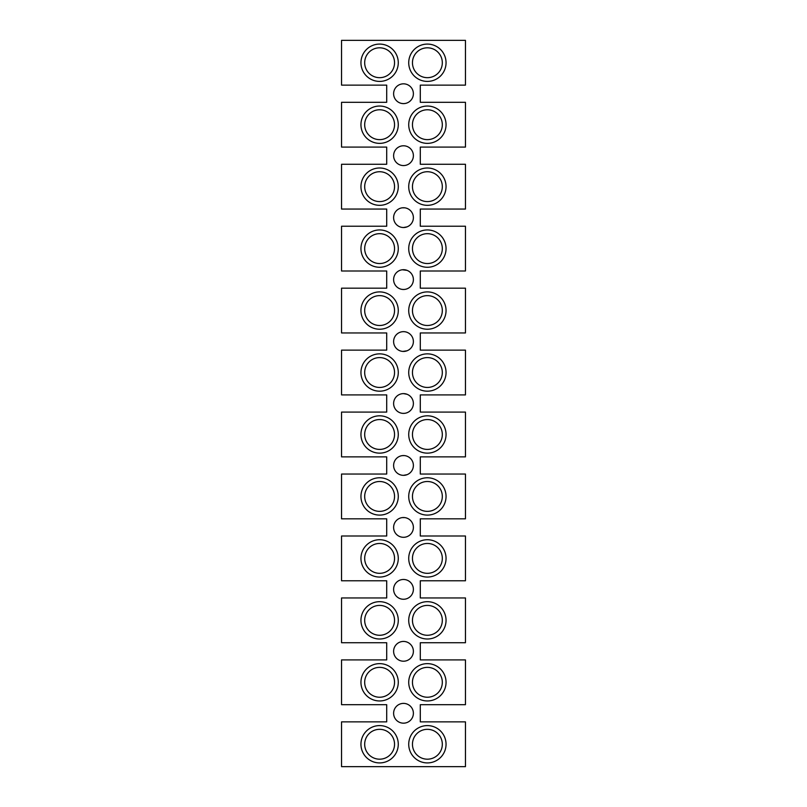 <?xml version="1.0" encoding="UTF-8"?>
<svg xmlns="http://www.w3.org/2000/svg" width="807" height="807" viewBox="0 0 807 807"><rect width="100%" height="100%" fill="white"/><g stroke="black" fill="none" stroke-linecap="round" stroke-linejoin="round"><path stroke-width="1.21" d="M465.457 40.35L341.543 40.35L341.543 85.139L386.704 85.139L386.704 102.307L341.543 102.307L341.543 147.096L386.704 147.096L386.704 164.265L341.543 164.265L341.543 209.053L386.704 209.053L386.704 226.212L341.543 226.212L341.543 271.001L386.704 271.001L386.704 288.17L341.543 288.17L341.543 332.958L386.704 332.958L386.704 350.127L341.543 350.127L341.543 394.916L386.704 394.916L386.704 412.084L341.543 412.084L341.543 456.873L386.704 456.873L386.704 474.042L341.543 474.042L341.543 518.83L386.704 518.83L386.704 535.999L341.543 535.999L341.543 580.788L386.704 580.788L386.704 597.947L341.543 597.947L341.543 642.735L386.704 642.735L386.704 659.904L341.543 659.904L341.543 704.693L386.704 704.693L386.704 721.862L341.543 721.862L341.543 766.65L465.457 766.65L465.457 721.862L420.296 721.862L420.296 704.693L465.457 704.693L465.457 659.904L420.296 659.904L420.296 642.735L465.457 642.735L465.457 597.947L420.296 597.947L420.296 580.788L465.457 580.788L465.457 535.999L420.296 535.999L420.296 518.83L465.457 518.83L465.457 474.042L420.296 474.042L420.296 456.873L465.457 456.873L465.457 412.084L420.296 412.084L420.296 394.916L465.457 394.916L465.457 350.127L420.296 350.127L420.296 332.958L465.457 332.958L465.457 288.17L420.296 288.17L420.296 271.001L465.457 271.001L465.457 226.212L420.296 226.212L420.296 209.053L465.457 209.053L465.457 164.265L420.296 164.265L420.296 147.096L465.457 147.096L465.457 102.307L420.296 102.307L420.296 85.139L465.457 85.139L465.457 40.35M393.614 93.723A9.886 9.886 0 0 0 403.5 103.609A9.886 9.886 0 0 0 413.386 93.723A9.886 9.886 0 0 0 403.5 83.827A9.886 9.886 0 0 0 393.614 93.723M404.731 289.4L403.5 289.481A9.886 9.886 0 0 0 413.386 279.585A9.886 9.886 0 0 0 403.5 269.699A9.886 9.886 0 0 0 393.614 279.585A9.886 9.886 0 0 0 403.5 289.481L402.269 289.4M404.125 165.546L403.5 165.566A9.886 9.886 0 0 0 413.386 155.68A9.886 9.886 0 0 0 403.5 145.785A9.886 9.886 0 0 0 393.614 155.68A9.886 9.886 0 0 0 403.5 165.566L402.875 165.546M407.041 226.868L403.5 227.524A9.886 9.886 0 0 0 413.386 217.638A9.886 9.886 0 0 0 403.5 207.742A9.886 9.886 0 0 0 393.614 217.638A9.886 9.886 0 0 0 403.5 227.524L402.269 227.443M404.125 537.28L403.5 537.301A9.886 9.886 0 0 0 413.386 527.415A9.886 9.886 0 0 0 403.5 517.519A9.886 9.886 0 0 0 393.614 527.415A9.886 9.886 0 0 0 403.5 537.301L402.875 537.28M403.5 331.657A9.886 9.886 0 0 0 393.614 341.543A9.886 9.886 0 0 0 403.5 351.438A9.886 9.886 0 0 0 413.386 341.543A9.886 9.886 0 0 0 403.5 331.657L404.125 331.677M402.269 393.685L403.5 393.614A9.886 9.886 0 0 0 393.614 403.5A9.886 9.886 0 0 0 403.5 413.386A9.886 9.886 0 0 0 413.386 403.5A9.886 9.886 0 0 0 403.5 393.614L407.041 394.27M407.041 474.687L403.5 475.343A9.886 9.886 0 0 0 413.386 465.457A9.886 9.886 0 0 0 403.5 455.562A9.886 9.886 0 0 0 393.614 465.457A9.886 9.886 0 0 0 403.5 475.343L402.875 475.323M403.5 641.434A9.886 9.886 0 0 0 393.614 651.32A9.886 9.886 0 0 0 403.5 661.215A9.886 9.886 0 0 0 413.386 651.32A9.886 9.886 0 0 0 403.5 641.434L404.125 641.454M403.5 579.476A9.886 9.886 0 0 0 393.614 589.362A9.886 9.886 0 0 0 403.5 599.258A9.886 9.886 0 0 0 413.386 589.362A9.886 9.886 0 0 0 403.5 579.476L404.731 579.557M404.125 723.153L403.5 723.173A9.886 9.886 0 0 0 413.386 713.277A9.886 9.886 0 0 0 403.5 703.391A9.886 9.886 0 0 0 393.614 713.277A9.886 9.886 0 0 0 403.5 723.173L402.875 723.153M360.951 62.744A18.662 18.662 0 0 0 379.613 81.406A18.662 18.662 0 0 0 398.275 62.744A18.662 18.662 0 0 0 379.613 44.082A18.662 18.662 0 0 0 360.951 62.744M364.683 62.744A14.93 14.93 0 0 0 379.613 77.674A14.93 14.93 0 0 0 394.542 62.744A14.93 14.93 0 0 0 379.613 47.815A14.93 14.93 0 0 0 364.683 62.744M408.725 62.744A18.662 18.662 0 0 0 427.387 81.406A18.662 18.662 0 0 0 446.049 62.744A18.662 18.662 0 0 0 427.387 44.082A18.662 18.662 0 0 0 408.725 62.744M412.458 62.744A14.93 14.93 0 0 0 427.387 77.674A14.93 14.93 0 0 0 442.317 62.744A14.93 14.93 0 0 0 427.387 47.815A14.93 14.93 0 0 0 412.458 62.744M402.875 145.805L404.125 145.805M405.558 103.397L403.843 103.609M403.157 103.609L401.442 103.397M360.951 124.702A18.662 18.662 0 0 0 379.613 143.364A18.662 18.662 0 0 0 398.275 124.702A18.662 18.662 0 0 0 379.613 106.04A18.662 18.662 0 0 0 360.951 124.702M364.683 124.702A14.93 14.93 0 0 0 379.613 139.631A14.93 14.93 0 0 0 394.542 124.702A14.93 14.93 0 0 0 379.613 109.772A14.93 14.93 0 0 0 364.683 124.702M408.725 124.702A18.662 18.662 0 0 0 427.387 143.364A18.662 18.662 0 0 0 446.049 124.702A18.662 18.662 0 0 0 427.387 106.04A18.662 18.662 0 0 0 408.725 124.702M412.458 124.702A14.93 14.93 0 0 0 427.387 139.631A14.93 14.93 0 0 0 442.317 124.702A14.93 14.93 0 0 0 427.387 109.772A14.93 14.93 0 0 0 412.458 124.702M412.458 186.659A14.93 14.93 0 0 0 427.387 201.589A14.93 14.93 0 0 0 442.317 186.659A14.93 14.93 0 0 0 427.387 171.73A14.93 14.93 0 0 0 412.458 186.659M402.269 207.823L404.731 207.823M408.725 186.659A18.662 18.662 0 0 0 427.387 205.321A18.662 18.662 0 0 0 446.049 186.659A18.662 18.662 0 0 0 427.387 167.997A18.662 18.662 0 0 0 408.725 186.659M364.683 186.659A14.93 14.93 0 0 0 379.613 201.589A14.93 14.93 0 0 0 394.542 186.659A14.93 14.93 0 0 0 379.613 171.73A14.93 14.93 0 0 0 364.683 186.659M360.951 186.659A18.662 18.662 0 0 0 379.613 205.321A18.662 18.662 0 0 0 398.275 186.659A18.662 18.662 0 0 0 379.613 167.997A18.662 18.662 0 0 0 360.951 186.659M412.458 248.606A14.93 14.93 0 0 0 427.387 263.536A14.93 14.93 0 0 0 442.317 248.606A14.93 14.93 0 0 0 427.387 233.677A14.93 14.93 0 0 0 412.458 248.606M408.725 248.606A18.662 18.662 0 0 0 427.387 267.268A18.662 18.662 0 0 0 446.049 248.606A18.662 18.662 0 0 0 427.387 229.945A18.662 18.662 0 0 0 408.725 248.606M402.269 269.77L407.041 270.355M364.683 248.606A14.93 14.93 0 0 0 379.613 263.536A14.93 14.93 0 0 0 394.542 248.606A14.93 14.93 0 0 0 379.613 233.677A14.93 14.93 0 0 0 364.683 248.606M360.951 248.606A18.662 18.662 0 0 0 379.613 267.268A18.662 18.662 0 0 0 398.275 248.606A18.662 18.662 0 0 0 379.613 229.945A18.662 18.662 0 0 0 360.951 248.606M408.725 310.564A18.662 18.662 0 0 0 427.387 329.226A18.662 18.662 0 0 0 446.049 310.564A18.662 18.662 0 0 0 427.387 291.902A18.662 18.662 0 0 0 408.725 310.564M412.458 310.564A14.93 14.93 0 0 0 427.387 325.493A14.93 14.93 0 0 0 442.317 310.564A14.93 14.93 0 0 0 427.387 295.634A14.93 14.93 0 0 0 412.458 310.564M364.683 310.564A14.93 14.93 0 0 0 379.613 325.493A14.93 14.93 0 0 0 394.542 310.564A14.93 14.93 0 0 0 379.613 295.634A14.93 14.93 0 0 0 364.683 310.564M360.951 310.564A18.662 18.662 0 0 0 379.613 329.226A18.662 18.662 0 0 0 398.275 310.564A18.662 18.662 0 0 0 379.613 291.902A18.662 18.662 0 0 0 360.951 310.564M407.041 350.783L402.875 351.418M404.731 413.315L402.875 413.376M360.951 372.521A18.662 18.662 0 0 0 379.613 391.183A18.662 18.662 0 0 0 398.275 372.521A18.662 18.662 0 0 0 379.613 353.859A18.662 18.662 0 0 0 360.951 372.521M364.683 372.521A14.93 14.93 0 0 0 379.613 387.451A14.93 14.93 0 0 0 394.542 372.521A14.93 14.93 0 0 0 379.613 357.592A14.93 14.93 0 0 0 364.683 372.521M408.725 372.521A18.662 18.662 0 0 0 427.387 391.183A18.662 18.662 0 0 0 446.049 372.521A18.662 18.662 0 0 0 427.387 353.859A18.662 18.662 0 0 0 408.725 372.521M412.458 372.521A14.93 14.93 0 0 0 427.387 387.451A14.93 14.93 0 0 0 442.317 372.521A14.93 14.93 0 0 0 427.387 357.592A14.93 14.93 0 0 0 412.458 372.521M402.269 455.642L404.125 455.582M360.951 434.479A18.662 18.662 0 0 0 379.613 453.141A18.662 18.662 0 0 0 398.275 434.479A18.662 18.662 0 0 0 379.613 415.817A18.662 18.662 0 0 0 360.951 434.479M364.683 434.479A14.93 14.93 0 0 0 379.613 449.408A14.93 14.93 0 0 0 394.542 434.479A14.93 14.93 0 0 0 379.613 419.549A14.93 14.93 0 0 0 364.683 434.479M408.725 434.479A18.662 18.662 0 0 0 427.387 453.141A18.662 18.662 0 0 0 446.049 434.479A18.662 18.662 0 0 0 427.387 415.817A18.662 18.662 0 0 0 408.725 434.479M412.458 434.479A14.93 14.93 0 0 0 427.387 449.408A14.93 14.93 0 0 0 442.317 434.479A14.93 14.93 0 0 0 427.387 419.549A14.93 14.93 0 0 0 412.458 434.479M408.725 496.436A18.662 18.662 0 0 0 427.387 515.098A18.662 18.662 0 0 0 446.049 496.436A18.662 18.662 0 0 0 427.387 477.774A18.662 18.662 0 0 0 408.725 496.436M402.269 517.6L404.731 517.6M412.458 496.436A14.93 14.93 0 0 0 427.387 511.366A14.93 14.93 0 0 0 442.317 496.436A14.93 14.93 0 0 0 427.387 481.507A14.93 14.93 0 0 0 412.458 496.436M364.683 496.436A14.93 14.93 0 0 0 379.613 511.366A14.93 14.93 0 0 0 394.542 496.436A14.93 14.93 0 0 0 379.613 481.507A14.93 14.93 0 0 0 364.683 496.436M360.951 496.436A18.662 18.662 0 0 0 379.613 515.098A18.662 18.662 0 0 0 398.275 496.436A18.662 18.662 0 0 0 379.613 477.774A18.662 18.662 0 0 0 360.951 496.436M408.725 558.394A18.662 18.662 0 0 0 427.387 577.055A18.662 18.662 0 0 0 446.049 558.394A18.662 18.662 0 0 0 427.387 539.732A18.662 18.662 0 0 0 408.725 558.394M412.458 558.394A14.93 14.93 0 0 0 427.387 573.323A14.93 14.93 0 0 0 442.317 558.394A14.93 14.93 0 0 0 427.387 543.464A14.93 14.93 0 0 0 412.458 558.394M364.683 558.394A14.93 14.93 0 0 0 379.613 573.323A14.93 14.93 0 0 0 394.542 558.394A14.93 14.93 0 0 0 379.613 543.464A14.93 14.93 0 0 0 364.683 558.394M360.951 558.394A18.662 18.662 0 0 0 379.613 577.055A18.662 18.662 0 0 0 398.275 558.394A18.662 18.662 0 0 0 379.613 539.732A18.662 18.662 0 0 0 360.951 558.394M404.125 599.238L402.875 599.238M408.725 620.341A18.662 18.662 0 0 0 427.387 639.003A18.662 18.662 0 0 0 446.049 620.341A18.662 18.662 0 0 0 427.387 601.679A18.662 18.662 0 0 0 408.725 620.341M412.458 620.341A14.93 14.93 0 0 0 427.387 635.27A14.93 14.93 0 0 0 442.317 620.341A14.93 14.93 0 0 0 427.387 605.411A14.93 14.93 0 0 0 412.458 620.341M364.683 620.341A14.93 14.93 0 0 0 379.613 635.27A14.93 14.93 0 0 0 394.542 620.341A14.93 14.93 0 0 0 379.613 605.411A14.93 14.93 0 0 0 364.683 620.341M360.951 620.341A18.662 18.662 0 0 0 379.613 639.003A18.662 18.662 0 0 0 398.275 620.341A18.662 18.662 0 0 0 379.613 601.679A18.662 18.662 0 0 0 360.951 620.341M404.125 661.195L402.875 661.195M408.725 682.298A18.662 18.662 0 0 0 427.387 700.96A18.662 18.662 0 0 0 446.049 682.298A18.662 18.662 0 0 0 427.387 663.636A18.662 18.662 0 0 0 408.725 682.298M412.458 682.298A14.93 14.93 0 0 0 427.387 697.228A14.93 14.93 0 0 0 442.317 682.298A14.93 14.93 0 0 0 427.387 667.369A14.93 14.93 0 0 0 412.458 682.298M403.5 703.391L404.125 703.411M364.683 682.298A14.93 14.93 0 0 0 379.613 697.228A14.93 14.93 0 0 0 394.542 682.298A14.93 14.93 0 0 0 379.613 667.369A14.93 14.93 0 0 0 364.683 682.298M360.951 682.298A18.662 18.662 0 0 0 379.613 700.96A18.662 18.662 0 0 0 398.275 682.298A18.662 18.662 0 0 0 379.613 663.636A18.662 18.662 0 0 0 360.951 682.298M408.725 744.256A18.662 18.662 0 0 0 427.387 762.918A18.662 18.662 0 0 0 446.049 744.256A18.662 18.662 0 0 0 427.387 725.594A18.662 18.662 0 0 0 408.725 744.256M412.458 744.256A14.93 14.93 0 0 0 427.387 759.185A14.93 14.93 0 0 0 442.317 744.256A14.93 14.93 0 0 0 427.387 729.326A14.93 14.93 0 0 0 412.458 744.256M360.951 744.256A18.662 18.662 0 0 0 379.613 762.918A18.662 18.662 0 0 0 398.275 744.256A18.662 18.662 0 0 0 379.613 725.594A18.662 18.662 0 0 0 360.951 744.256M364.683 744.256A14.93 14.93 0 0 0 379.613 759.185A14.93 14.93 0 0 0 394.542 744.256A14.93 14.93 0 0 0 379.613 729.326A14.93 14.93 0 0 0 364.683 744.256"/></g></svg>

